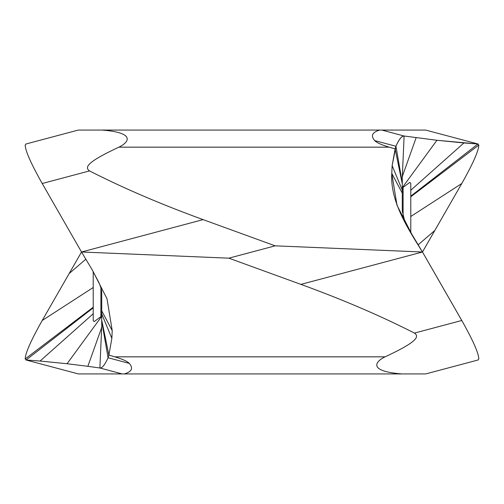 <?xml version="1.0" encoding="UTF-8"?>
<svg xmlns="http://www.w3.org/2000/svg" width="504" height="504" viewBox="0 0 504 504"><rect width="100%" height="100%" fill="white"/><g stroke="black" fill="none" stroke-linecap="round" stroke-linejoin="round"><path stroke-width="0.76" d="M101.72 302.627L101.72 306.199M93.215 313.765L40.081 361.047L26.057 360.001L25.2 358.942C25.339 353.191 31.009 340.37 42.216 320.487L81.528 252L92.213 269.848L107.005 298.727L112.216 330.605L111.857 338.354L108.877 355.087L101.72 320.122L101.72 325.615L101.72 293C101.77 290.556 100.85 287.116 98.96 282.675L92.213 269.848M26.057 360.001L78.322 373.924L26.057 360.001L93.215 307.849M101.72 316.021L94.223 321.602L93.221 320.657L93.215 271.555M67.045 363.731L40.081 361.047M101.72 316.348L67.051 363.737L87.853 366.314L101.291 328.608L101.713 326.384M101.713 326.453L99.887 367.989L122.163 373.924L124.249 373.924C131.733 371.769 133.428 368.26 129.333 363.416C127.392 361.349 122.535 359.157 114.773 356.838L108.877 355.087L108.058 357.745C104.92 364.751 102.199 368.166 99.887 367.989L87.86 366.314M69.124 230.423L81.528 252L228.854 258.168L275.146 245.832L422.472 252L411.787 234.152L396.995 205.273L391.784 173.395L392.144 165.646L395.123 148.913L389.227 147.162C381.465 144.843 376.608 142.651 374.667 140.584C370.572 135.74 372.267 132.231 379.751 130.076L102.054 130.076C133.566 132.451 130.851 141.227 118.925 147.162C86.297 162.364 84.603 167.41 89.523 170.913L42.216 183.513L69.124 230.423M26.057 143.999L25.2 145.058C25.339 150.809 31.009 163.63 42.216 183.513M425.678 373.924L401.946 373.924C370.44 371.549 373.143 362.773 385.075 356.838C417.703 341.636 419.397 336.59 414.477 333.087L461.784 320.487L422.472 252C406.098 225.95 390.178 200.346 391.784 173.395L392.144 165.646L395.942 146.255C399.08 139.249 401.801 135.834 404.114 136.011L436.949 140.269L402.28 187.652M461.784 320.487C472.991 340.37 478.661 353.191 478.8 358.942L477.943 360.001L478.8 358.942C478.661 353.191 472.991 340.37 461.784 320.487A4551.221 548.409 -120.3 0 0 434.876 273.577A4551.221 548.409 -120.3 0 0 422.472 252L300.907 284.382C342.676 299.578 380.533 315.813 414.477 333.087M300.907 284.382L228.854 258.168M275.146 245.832L203.093 219.618C161.324 204.422 123.467 188.187 89.523 170.913M402.286 177.547L404.114 136.011L381.837 130.076L379.751 130.076M381.837 130.076L425.678 130.076L478.12 144.024L425.678 130.076M410.785 190.235L463.919 142.953L436.955 140.269L477.943 143.999L478.8 145.058C478.661 150.809 472.991 163.63 461.784 183.513L422.472 252M402.28 201.373L402.28 197.801M402.28 187.979L409.784 182.398L410.779 183.343L410.785 232.445M411.787 234.152L404.378 219.731L402.28 211L402.28 178.384L402.28 183.878L395.123 148.913L395.942 146.255C398.809 139.577 401.537 136.162 404.114 136.011L436.949 140.269M402.286 177.616L402.709 175.392L416.14 137.686M78.322 130.076L102.054 130.076M203.093 219.618L81.528 252M122.163 373.924L78.322 373.924M124.249 373.924L401.946 373.924M340.95 373.924L123.354 373.924M163.05 130.076L380.646 130.076M463.926 142.953L477.943 143.999L478.8 145.058C478.661 150.809 472.991 163.63 461.784 183.513L410.785 216.487M85.844 259.182L69.124 273.577M93.215 287.513L42.216 320.487M93.215 307.207L25.2 358.942M129.333 363.416L108.058 357.745L101.72 321.193M111.857 338.354L101.72 313.897M112.216 330.605L101.72 310.855M118.925 147.162L389.227 147.162M374.667 140.584L395.942 146.255L402.28 182.807M418.156 244.818L434.876 230.423M410.785 196.793L478.8 145.058M410.785 196.151L477.943 143.999M402.28 190.102L392.144 165.646M402.28 193.145L391.784 173.395M403.099 216.052L403.099 187.349M385.075 356.838L114.773 356.838M100.901 316.651L100.901 287.948M425.748 373.924L478.12 359.976M78.252 130.076L25.88 144.024"/></g></svg>
